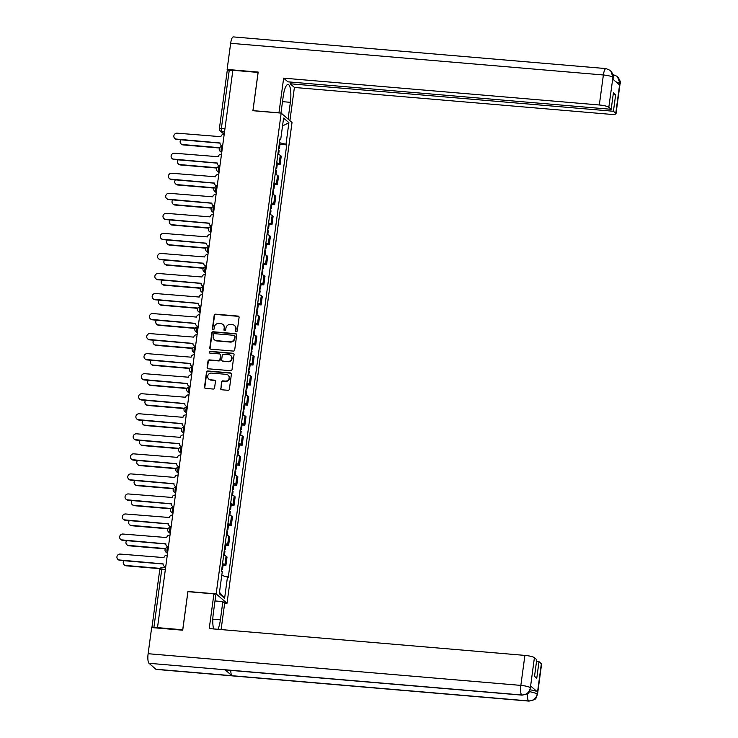 <?xml version="1.0" encoding="UTF-8"?>
<svg xmlns="http://www.w3.org/2000/svg" width="738" height="738" viewBox="0 0 738 738"><rect width="100%" height="100%" fill="white"/><g stroke="black" fill="none" stroke-linecap="round" stroke-linejoin="round"><path stroke-width="1.11" d="M236.28 331.657A0.904 0.858 -49.1 0 0 237.267 330.855L239.084 317.451A1.291 1.227 -49.1 0 0 238.005 316.085L215.607 314.176A1.291 1.227 -49.1 0 0 214.195 315.338L212.378 328.733A0.904 0.858 -49.1 0 0 213.134 329.692A0.904 0.858 -49.1 0 0 214.121 328.88L214.361 327.146A4.142 3.93 -49.1 0 1 218.882 323.447L220.754 323.613A4.142 3.93 -49.1 0 1 224.186 327.986L223.955 329.72A0.904 0.858 -49.1 0 0 224.703 330.679A0.904 0.858 -49.1 0 0 225.699 329.868L225.929 328.133A4.142 3.93 -49.1 0 1 230.459 324.434L232.322 324.591A4.142 3.93 -49.1 0 1 235.763 328.964L235.523 330.698A0.904 0.858 -49.1 0 0 236.28 331.657M220.616 388.4A1.291 1.227 -49.1 0 0 221.686 389.765L227.968 390.301A1.291 1.227 -49.1 0 0 229.389 389.147L231.4 374.267A1.291 1.227 -49.1 0 0 230.321 372.902L207.922 370.993A1.291 1.227 -49.1 0 0 206.511 372.146L204.5 387.035A1.291 1.227 -49.1 0 0 205.57 388.4L213.162 389.046A1.291 1.227 -49.1 0 0 214.583 387.884L215.441 381.518A1.291 1.227 -49.1 0 0 214.361 380.153L210.598 379.83A3.459 3.284 -49.1 0 1 208.015 375.181A3.459 3.284 -49.1 0 1 211.511 373.087L226.262 374.341A3.459 3.284 -49.1 0 1 228.845 378.981A3.459 3.284 -49.1 0 1 225.348 381.085L222.894 380.873A1.291 1.227 -49.1 0 0 221.474 382.035L220.93 388.677A1.291 1.227 -49.1 0 0 221.179 389.609M216.169 593.896L187.904 591.489L182.729 629.782L157.498 627.632L232.857 70.276L258.088 72.425L252.903 110.709L281.178 113.117L216.169 593.896L227.018 603.287L292.027 122.508L281.178 113.117M233.273 351.076A1.291 1.227 -49.1 0 0 234.693 349.923L236.704 335.043A1.291 1.227 -49.1 0 0 235.625 333.677L213.227 331.768A1.291 1.227 -49.1 0 0 211.815 332.93L209.804 347.81A1.291 1.227 -49.1 0 0 210.874 349.175L233.273 351.076M234.047 354.655L232.036 369.535A1.291 1.227 -49.1 0 1 230.625 370.688L208.227 368.788A1.291 1.227 -49.1 0 1 207.147 367.423L208.015 361.048A1.291 1.227 -49.1 0 1 209.426 359.895L218.513 360.67A1.291 1.227 -49.1 0 0 219.924 359.517L220.496 355.292A1.291 1.227 -49.1 0 0 219.426 353.917L209.961 353.115A0.904 0.858 -49.1 0 1 209.288 351.897A0.904 0.858 -49.1 0 1 210.201 351.353L232.977 353.29A1.291 1.227 -49.1 0 1 234.047 354.655M224.555 603.075L227.018 603.287M157.498 627.632L153.882 627.577A2.638 0.47 -172.3 0 0 152.157 627.604M227.341 70.553A2.638 0.47 7.7 0 1 227.258 70.414A2.638 0.47 7.7 0 1 229.241 70.221L221.372 128.421A2.638 0.692 94.9 0 0 221.658 131.539L224.269 133.799M232.821 70.525L229.241 70.221M276.713 162.83A6.061 1.089 7.7 0 1 279.13 163.781L280.274 155.303A6.061 1.089 -172.3 0 0 277.866 154.353M280.274 155.303L281.243 156.142L280.089 164.62L277.276 164.38M279.13 163.781L280.089 164.62M274.564 184.426L277.387 184.657L278.53 176.179L277.562 175.349A6.061 1.089 -172.3 0 0 275.154 174.389M274.01 182.867A6.061 1.089 7.7 0 1 276.418 183.827L277.387 184.657M271.852 204.463L274.674 204.703L275.818 196.225L274.859 195.386A6.061 1.089 -172.3 0 0 272.442 194.435M271.298 202.913A6.061 1.089 7.7 0 1 273.706 203.873L274.674 204.703M269.149 224.509L271.962 224.749L273.106 216.271L272.147 215.431A6.061 1.089 -172.3 0 0 269.73 214.481M268.586 222.959A6.061 1.089 7.7 0 1 271.003 223.909L271.962 224.749M266.436 244.555L269.25 244.795L270.403 236.308L269.435 235.477A6.061 1.089 -172.3 0 0 267.027 234.518M265.874 243.005A6.061 1.089 7.7 0 1 268.291 243.955L269.25 244.795M263.724 264.591L266.547 264.831L267.691 256.354L266.722 255.523A6.061 1.089 -172.3 0 0 264.315 254.564M263.171 263.042A6.061 1.089 7.7 0 1 265.579 264.001L266.547 264.831M261.012 284.637L263.835 284.877L264.979 276.399L264.019 275.56A6.061 1.089 -172.3 0 0 261.603 274.61M260.459 283.088A6.061 1.089 7.7 0 1 262.866 284.038L263.835 284.877M258.309 304.683L261.123 304.923L262.267 296.445L261.307 295.606A6.061 1.089 -172.3 0 0 258.89 294.647M257.746 303.134A6.061 1.089 7.7 0 1 260.163 304.084L261.123 304.923M255.597 324.72L258.411 324.96L259.564 316.482L258.595 315.652A6.061 1.089 -172.3 0 0 256.187 314.692M255.034 323.17A6.061 1.089 7.7 0 1 257.451 324.13L258.411 324.96M252.885 344.766L255.708 345.006L256.852 336.528L255.883 335.689A6.061 1.089 -172.3 0 0 253.475 334.738M252.331 343.216A6.061 1.089 7.7 0 1 254.739 344.176L255.708 345.006M250.173 364.812L252.996 365.052L254.14 356.574L253.18 355.734A6.061 1.089 -172.3 0 0 250.763 354.784M249.619 363.262A6.061 1.089 7.7 0 1 252.027 364.212L252.996 365.052M247.461 384.858L250.283 385.098L251.427 376.611L250.468 375.78A6.061 1.089 -172.3 0 0 248.051 374.821M246.907 383.308A6.061 1.089 7.7 0 1 249.315 384.258L250.283 385.098M244.758 404.894L247.571 405.134L248.724 396.657L247.756 395.826A6.061 1.089 -172.3 0 0 245.348 394.867M244.195 403.345A6.061 1.089 7.7 0 1 246.612 404.304L247.571 405.134M242.046 424.94L244.859 425.18L246.012 416.702L245.044 415.863A6.061 1.089 -172.3 0 0 242.636 414.913M241.492 423.391A6.061 1.089 7.7 0 1 243.9 424.341L244.859 425.18M239.333 444.986L242.156 445.226L243.3 436.739L242.332 435.909A6.061 1.089 -172.3 0 0 239.924 434.95M238.78 443.437A6.061 1.089 7.7 0 1 241.188 444.387L242.156 445.226M236.621 465.023L239.444 465.263L240.588 456.785L239.629 455.955A6.061 1.089 -172.3 0 0 237.212 454.995M236.068 463.473A6.061 1.089 7.7 0 1 238.475 464.433L239.444 465.263M233.918 485.069L236.732 485.309L237.876 476.831L236.916 475.992A6.061 1.089 -172.3 0 0 234.509 475.041M233.356 483.519A6.061 1.089 7.7 0 1 235.773 484.479L236.732 485.309M231.206 505.115L234.02 505.355L235.173 496.877L234.204 496.037A6.061 1.089 -172.3 0 0 231.797 495.087M230.643 503.565A6.061 1.089 7.7 0 1 233.06 504.515L234.02 505.355M228.494 525.161L231.317 525.401L232.461 516.914L231.492 516.083A6.061 1.089 -172.3 0 0 229.084 515.124M227.941 523.602A6.061 1.089 7.7 0 1 230.348 524.561L231.317 525.401M225.782 545.197L228.605 545.437L229.749 536.96L228.789 536.12A6.061 1.089 -172.3 0 0 226.372 535.17M225.228 543.648A6.061 1.089 7.7 0 1 227.636 544.607L228.605 545.437M223.079 565.243L225.893 565.483L227.036 557.005L226.077 556.166A6.061 1.089 -172.3 0 0 223.66 555.216M222.516 563.694A6.061 1.089 7.7 0 1 224.933 564.644L225.893 565.483M279.831 139.814L280.68 139.667L283.595 118.08L288.909 122.683L285.993 144.27L279.444 142.683M221.769 575.354L228.263 577.384L286.731 144.906L285.993 144.27M227.516 576.738L224.601 598.324L219.287 593.721L222.203 572.135L221.465 571.498L279.933 139.021L280.68 139.667M279.988 144.334L286.731 144.906M288.909 122.683L282.534 125.958M219.481 592.273L224.601 598.324M235.985 331.574A0.904 0.858 -49.1 0 1 235.846 330.975L236.077 329.24A4.142 3.93 -49.1 0 0 234.647 325.642M223.07 324.655A4.142 3.93 -49.1 0 1 224.509 328.262L224.269 329.987A0.904 0.858 -49.1 0 0 224.407 330.596M238.826 316.519A1.291 1.227 -49.1 0 0 238.319 316.353L215.92 314.453A1.291 1.227 -49.1 0 0 214.509 315.606L212.701 329.01A0.904 0.858 -49.1 0 0 212.839 329.609M236.446 334.111A1.291 1.227 -49.1 0 0 235.948 333.954L213.55 332.045A1.291 1.227 -49.1 0 0 212.129 333.198L210.118 348.087A1.291 1.227 -49.1 0 0 210.367 349.019M234.776 336.279A0.904 0.858 -49.1 0 0 234.02 335.329L214.361 333.65A0.904 0.858 -49.1 0 0 213.365 334.462L213.125 336.288A4.142 3.93 -49.1 0 0 216.557 340.67L229.998 341.805A4.142 3.93 -49.1 0 0 234.527 338.115L235.09 336.556A0.904 0.858 -49.1 0 0 234.638 335.679M214.555 339.895A4.142 3.93 -49.1 0 0 216.871 340.938L216.557 340.67M235.09 336.556L234.841 338.382A4.142 3.93 -49.1 0 1 230.311 342.081L216.871 340.938M220.247 354.351A1.291 1.227 -49.1 0 1 220.81 355.559L220.238 359.784A1.291 1.227 -49.1 0 1 218.826 360.937L209.74 360.172A1.291 1.227 -49.1 0 0 208.328 361.325L207.47 367.69A1.291 1.227 -49.1 0 0 207.719 368.622M233.798 353.723A1.291 1.227 -49.1 0 0 233.291 353.557L210.524 351.629A0.904 0.858 -49.1 0 0 209.666 353.032M227.941 361.472A3.459 3.284 -49.1 0 0 230.662 355.476A3.459 3.284 -49.1 0 0 228.845 354.72L223.651 354.277A1.291 1.227 -49.1 0 0 222.239 355.439L221.668 359.664A1.291 1.227 -49.1 0 0 222.738 361.03L228.254 361.74A3.459 3.284 -49.1 0 0 230.809 355.624M222.239 360.864A1.291 1.227 -49.1 0 0 223.061 361.297L222.738 361.03M228.254 361.74L223.061 361.297M228.227 375.236A3.459 3.284 -49.1 0 1 225.662 381.361L223.208 381.149A1.291 1.227 -49.1 0 0 221.787 382.302L220.93 388.677M208.955 379.203A3.459 3.284 -49.1 0 0 210.92 380.107L210.598 379.83M215.192 380.587A1.291 1.227 -49.1 0 0 214.684 380.43L210.92 380.107M231.151 373.336A1.291 1.227 -49.1 0 0 230.643 373.17L208.245 371.269A1.291 1.227 -49.1 0 0 206.825 372.422L204.813 387.302A1.291 1.227 -49.1 0 0 205.063 388.234M278.42 150.257A3.293 0.59 7.7 0 1 279.121 150.737L278.604 154.556M180.847 139.777A3.035 2.878 -49.1 0 0 182.673 144.556L219.684 147.701M278.715 148.07A3.293 0.59 7.7 0 1 279.416 148.55A3.293 0.59 7.7 0 1 278.613 148.827M279.333 143.449A3.293 0.59 7.7 0 1 280.043 143.928L279.416 148.55M219.49 148.006L183.089 144.906A3.035 2.878 130.9 0 1 181.502 144.251L181.087 143.892M224.186 134.371L223.798 134.344A2.638 2.5 -49.1 0 0 220.911 136.696L177.148 133.172A3.035 2.878 -49.1 0 0 174.768 138.412A3.035 2.878 -49.1 0 0 176.354 139.076L220.062 142.988A2.638 2.5 -49.1 0 0 222.249 145.773L222.608 146.078M222.599 146.124A2.638 2.5 130.9 0 1 221.28 145.552L220.874 145.202M220.053 143.117L176.76 139.436A3.035 2.878 130.9 0 1 175.174 138.772L174.768 138.412M275.708 170.303A3.293 0.59 7.7 0 1 276.409 170.782L275.892 174.602M178.135 159.823A3.035 2.878 -49.1 0 0 179.961 164.602L216.972 167.747M276.003 168.116A3.293 0.59 7.7 0 1 276.704 168.596A3.293 0.59 7.7 0 1 275.901 168.873M276.63 163.495A3.293 0.59 7.7 0 1 277.331 163.974L276.704 168.596M216.787 168.052L180.376 164.952A3.035 2.878 130.9 0 1 178.79 164.288L178.375 163.937M272.995 190.349A3.293 0.59 7.7 0 1 273.697 190.819L273.18 194.638M175.423 179.869A3.035 2.878 -49.1 0 0 177.258 184.638L214.26 187.784M273.291 188.162A3.293 0.59 7.7 0 1 273.992 188.642A3.293 0.59 7.7 0 1 273.189 188.91M273.918 183.531A3.293 0.59 7.7 0 1 274.619 184.011L273.992 188.642M214.075 188.089L177.664 184.998A3.035 2.878 130.9 0 1 176.078 184.334L175.672 183.974M282.506 101.659L290.357 102.324A14.825 3.875 94.9 0 0 288.06 84.473A14.825 3.875 94.9 0 0 283.244 96.161L280.957 113.098M290.357 102.324L288.088 119.104M289.905 120.672L294.397 87.453L290.145 83.772L613.426 111.253L615.778 113.292L619.828 83.08L619.523 84.953L612.725 79.067L612.955 77.121L608.822 107.268A7.906 1.421 -172.3 0 0 599.321 104.98L603.38 74.981L230.662 43.293L227.119 69.437L258.18 72.084L252.968 110.626L278.964 112.831L283.65 78.145L599.321 104.98M290.385 82.038L290.145 83.772M613.186 94.464L615.667 94.676L613.426 92.73L611.184 109.307L287.903 81.826L283.65 78.145M294.397 87.453L610.077 114.289A7.906 1.421 -172.3 0 0 616.009 113.707A7.906 1.421 -172.3 0 0 615.778 113.292M230.662 43.293A8.109 2.122 -85.1 0 1 233.291 36.9L606.009 68.588A8.109 2.122 -85.1 0 0 603.38 74.981A7.906 1.421 7.7 0 1 612.881 77.269M227.987 70.193L227.119 69.437M611.184 109.307L608.822 107.268M615.667 94.676L613.426 111.253M615.879 81.798L619.763 83.219M612.891 74.538L617.383 76.429L619.837 83.062M606.009 68.588L610.64 70.59L612.955 77.112M522.089 695.141A8.109 2.122 -85.1 0 1 521.72 694.984C526.415 694.919 529.294 692.567 530.354 687.917L529.1 692.013C529.22 693.157 526.886 694.2 522.089 695.141L225.431 669.929A8.109 2.122 -85.1 0 1 225.072 669.763L149.002 663.296A8.109 2.122 -85.1 0 1 148.126 653.711L151.659 627.568L182.72 630.206L187.932 591.664L213.919 593.869L215.736 595.446L213.273 613.693A14.825 3.875 94.9 0 0 213.66 628.942M217.904 629.302A14.825 3.875 94.9 0 0 220.385 619.846L222.858 601.608L224.675 603.177L221.105 629.569M213.919 593.869L209.232 628.564L524.903 655.399A7.906 1.421 7.7 0 1 534.404 657.687L536.766 659.726L534.524 676.303L536.766 678.24L539.008 661.672L541.36 663.711A7.906 1.421 7.7 0 1 541.591 664.126L537.541 694.126A7.906 1.421 -172.3 0 0 537.31 693.711L541.36 663.711M214.998 600.935L222.858 601.608M537.541 694.126L535.991 697.945C536.12 699.098 533.786 700.15 528.962 701.1L156.244 669.412A8.109 2.122 -85.1 0 1 155.866 669.237L231.926 675.704A8.109 2.122 -85.1 0 1 230.791 670.381M149.002 663.296L155.866 669.237M148.126 653.711L520.844 685.399A8.109 2.122 -85.1 0 0 521.72 694.984L225.072 669.763L231.926 675.704L528.583 700.925C533.27 700.869 536.148 698.517 537.236 693.858L537.31 693.711M530.244 689.873A7.906 1.421 7.7 0 1 537.458 691.912L530.668 686.017A7.906 1.421 7.7 0 1 530.899 686.432L530.659 688.167M539.008 661.672L536.526 661.46M221.483 154.417L221.086 154.38A2.638 2.5 -49.1 0 0 218.208 156.733L174.436 153.209A3.035 2.878 -49.1 0 0 172.055 158.458A3.035 2.878 -49.1 0 0 173.642 159.122L217.35 163.033A2.638 2.5 -49.1 0 0 219.537 165.819L219.896 166.124M219.887 166.17A2.638 2.5 130.9 0 1 218.577 165.598L218.162 165.238M217.341 163.153L174.048 159.482A3.035 2.878 130.9 0 1 172.471 158.818L172.055 158.458M218.771 174.463L218.374 174.426A2.638 2.5 -49.1 0 0 215.496 176.779L171.733 173.255A3.035 2.878 -49.1 0 0 169.343 178.504A3.035 2.878 -49.1 0 0 170.93 179.168L214.638 183.079A2.638 2.5 -49.1 0 0 216.834 185.865L217.184 186.17M217.184 186.207A2.638 2.5 130.9 0 1 215.865 185.644L215.45 185.284M214.629 183.199L171.345 179.518A3.035 2.878 130.9 0 1 169.758 178.854L169.343 178.504M270.283 210.385A3.293 0.59 7.7 0 1 270.994 210.865L270.477 214.684M172.72 199.915A3.035 2.878 -49.1 0 0 174.546 204.684L211.548 207.83M270.578 208.208A3.293 0.59 7.7 0 1 271.289 208.679A3.293 0.59 7.7 0 1 270.477 208.955M271.206 203.577A3.293 0.59 7.7 0 1 271.907 204.057L271.289 208.679M211.363 208.134L174.952 205.044A3.035 2.878 130.9 0 1 173.375 204.38L172.96 204.02M267.58 230.431A3.293 0.59 7.7 0 1 268.281 230.911L267.765 234.73M170.008 219.952A3.035 2.878 -49.1 0 0 171.834 224.73L208.845 227.876M267.876 228.245A3.293 0.59 7.7 0 1 268.577 228.725A3.293 0.59 7.7 0 1 267.774 229.001M268.494 223.623A3.293 0.59 7.7 0 1 269.204 224.103L268.577 228.725M208.651 228.18L172.249 225.081A3.035 2.878 130.9 0 1 170.662 224.417L170.247 224.066M264.868 250.477A3.293 0.59 7.7 0 1 265.569 250.957L265.053 254.776M167.295 239.998A3.035 2.878 -49.1 0 0 169.122 244.767L206.133 247.913M265.163 248.291A3.293 0.59 7.7 0 1 265.864 248.771A3.293 0.59 7.7 0 1 265.062 249.038M265.791 243.669A3.293 0.59 7.7 0 1 266.492 244.14L265.864 248.771M205.948 248.217L169.537 245.127A3.035 2.878 130.9 0 1 167.95 244.463L167.535 244.103M216.059 194.5L215.671 194.472A2.638 2.5 -49.1 0 0 212.784 196.825L169.02 193.301A3.035 2.878 -49.1 0 0 166.64 198.54A3.035 2.878 -49.1 0 0 168.218 199.205L211.935 203.116A2.638 2.5 -49.1 0 0 214.121 205.902L214.472 206.216M214.472 206.253A2.638 2.5 130.9 0 1 213.153 205.681L212.747 205.33M211.917 203.245L168.633 199.564A3.035 2.878 130.9 0 1 167.046 198.9L166.64 198.54M213.347 214.546L212.959 214.509A2.638 2.5 -49.1 0 0 210.072 216.871L166.308 213.337A3.035 2.878 -49.1 0 0 163.928 218.586A3.035 2.878 -49.1 0 0 165.515 219.251L209.223 223.162A2.638 2.5 -49.1 0 0 211.409 225.948L211.769 226.252M211.76 226.298A2.638 2.5 130.9 0 1 210.441 225.727L210.035 225.367M209.205 223.291L165.921 219.61A3.035 2.878 130.9 0 1 164.334 218.946L163.928 218.586M210.644 234.592L210.247 234.555A2.638 2.5 -49.1 0 0 207.36 236.907L163.596 233.383A3.035 2.878 -49.1 0 0 161.216 238.632A3.035 2.878 -49.1 0 0 162.803 239.296L206.511 243.208A2.638 2.5 -49.1 0 0 208.697 245.994L209.057 246.298M209.048 246.344A2.638 2.5 130.9 0 1 207.738 245.772L207.323 245.413M206.502 243.328L163.209 239.647A3.035 2.878 130.9 0 1 161.631 238.983L161.216 238.632M262.156 270.514A3.293 0.59 7.7 0 1 262.857 270.994L262.341 274.813M164.583 260.044A3.035 2.878 -49.1 0 0 166.41 264.813L203.42 267.959M262.451 268.337A3.293 0.59 7.7 0 1 263.152 268.807A3.293 0.59 7.7 0 1 262.35 269.084M263.079 263.706A3.293 0.59 7.7 0 1 263.78 264.186L263.152 268.807M203.236 268.263L166.825 265.173A3.035 2.878 130.9 0 1 165.238 264.508L164.832 264.149M207.931 254.628L207.535 254.601A2.638 2.5 -49.1 0 0 204.657 256.953L160.893 253.429A3.035 2.878 -49.1 0 0 158.504 258.678A3.035 2.878 -49.1 0 0 160.091 259.333L203.799 263.245A2.638 2.5 -49.1 0 0 205.994 266.031L206.345 266.344M206.345 266.381A2.638 2.5 130.9 0 1 205.026 265.809L204.611 265.459M203.789 263.374L160.506 259.693A3.035 2.878 130.9 0 1 158.919 259.029L158.504 258.678M259.444 290.56A3.293 0.59 7.7 0 1 260.145 291.04L259.638 294.859M161.88 280.08A3.035 2.878 -49.1 0 0 163.707 284.859L200.708 288.005M259.739 288.374A3.293 0.59 7.7 0 1 260.449 288.853A3.293 0.59 7.7 0 1 259.638 289.13M260.366 283.752A3.293 0.59 7.7 0 1 261.067 284.231L260.449 288.853M200.524 288.309L164.113 285.209A3.035 2.878 130.9 0 1 162.526 284.545L162.12 284.195M205.219 274.674L204.823 274.647A2.638 2.5 -49.1 0 0 201.944 276.999L158.181 273.475A3.035 2.878 -49.1 0 0 155.792 278.715A3.035 2.878 -49.1 0 0 157.379 279.379L201.096 283.291A2.638 2.5 -49.1 0 0 203.282 286.076L203.633 286.381M203.633 286.427A2.638 2.5 130.9 0 1 202.313 285.855L201.898 285.505M201.077 283.42L157.794 279.739A3.035 2.878 130.9 0 1 156.207 279.075L155.792 278.715M256.741 310.606A3.293 0.59 7.7 0 1 257.442 311.085L256.925 314.905M159.168 300.126A3.035 2.878 -49.1 0 0 160.995 304.905L198.005 308.05M257.036 308.419A3.293 0.59 7.7 0 1 257.737 308.899A3.293 0.59 7.7 0 1 256.935 309.176M257.654 303.798A3.293 0.59 7.7 0 1 258.365 304.268L257.737 308.899M197.812 308.355L161.41 305.255A3.035 2.878 130.9 0 1 159.823 304.591L159.408 304.24M202.507 294.72L202.12 294.683A2.638 2.5 -49.1 0 0 199.232 297.036L155.469 293.512A3.035 2.878 -49.1 0 0 153.089 298.761A3.035 2.878 -49.1 0 0 154.676 299.425L198.384 303.336A2.638 2.5 -49.1 0 0 200.57 306.122L200.93 306.427M200.921 306.473A2.638 2.5 130.9 0 1 199.601 305.901L199.195 305.541M198.365 303.456L155.081 299.776A3.035 2.878 130.9 0 1 153.495 299.121L153.089 298.761M254.029 330.652A3.293 0.59 7.7 0 1 254.73 331.122L254.213 334.941M156.456 320.172A3.035 2.878 -49.1 0 0 158.283 324.941L195.293 328.087M254.324 328.465A3.293 0.59 7.7 0 1 255.025 328.945A3.293 0.59 7.7 0 1 254.223 329.213M254.951 323.834A3.293 0.59 7.7 0 1 255.652 324.314L255.025 328.945M195.109 328.392L158.698 325.301A3.035 2.878 130.9 0 1 157.111 324.637L156.696 324.277M199.804 314.766L199.408 314.729A2.638 2.5 -49.1 0 0 196.52 317.082L152.757 313.558A3.035 2.878 -49.1 0 0 150.377 318.807A3.035 2.878 -49.1 0 0 151.963 319.471L195.671 323.382A2.638 2.5 -49.1 0 0 197.858 326.159L198.218 326.473M198.208 326.51A2.638 2.5 130.9 0 1 196.889 325.947L196.483 325.587M195.662 323.502L152.369 319.822A3.035 2.878 130.9 0 1 150.783 319.157L150.377 318.807M251.317 350.688A3.293 0.59 7.7 0 1 252.018 351.168L251.501 354.987M153.744 340.218A3.035 2.878 -49.1 0 0 155.57 344.987L192.581 348.133M251.612 348.502A3.293 0.59 7.7 0 1 252.313 348.982A3.293 0.59 7.7 0 1 251.51 349.259M252.239 343.88A3.293 0.59 7.7 0 1 252.94 344.36L252.313 348.982M192.397 348.437L155.986 345.347A3.035 2.878 130.9 0 1 154.399 344.683L153.993 344.323M248.605 370.734A3.293 0.59 7.7 0 1 249.306 371.214L248.789 375.033M151.041 360.255A3.035 2.878 -49.1 0 0 152.867 365.033L189.869 368.179M248.9 368.548A3.293 0.59 7.7 0 1 249.601 369.028A3.293 0.59 7.7 0 1 248.798 369.304M249.527 363.926A3.293 0.59 7.7 0 1 250.228 364.406L249.601 369.028M189.684 368.483L153.273 365.384A3.035 2.878 130.9 0 1 151.687 364.72L151.281 364.369M245.892 390.78A3.293 0.59 7.7 0 1 246.603 391.251L246.086 395.07M148.329 380.301A3.035 2.878 -49.1 0 0 150.155 385.07L187.166 388.216M246.197 388.594A3.293 0.59 7.7 0 1 246.898 389.074A3.293 0.59 7.7 0 1 246.086 389.341M246.815 383.972A3.293 0.59 7.7 0 1 247.516 384.443L246.898 389.074M186.972 388.52L150.561 385.43A3.035 2.878 130.9 0 1 148.984 384.766L148.569 384.406M243.189 410.817A3.293 0.59 7.7 0 1 243.891 411.297L243.374 415.116M145.617 400.347A3.035 2.878 -49.1 0 0 147.443 405.116L184.454 408.262M243.485 408.64A3.293 0.59 7.7 0 1 244.186 409.11A3.293 0.59 7.7 0 1 243.383 409.387M244.112 404.009A3.293 0.59 7.7 0 1 244.813 404.489L244.186 409.11M184.269 408.566L147.858 405.476A3.035 2.878 130.9 0 1 146.272 404.811L145.856 404.452M240.477 430.863A3.293 0.59 7.7 0 1 241.178 431.343L240.662 435.162M142.904 420.383A3.035 2.878 -49.1 0 0 144.731 425.162L181.742 428.308M240.773 428.677A3.293 0.59 7.7 0 1 241.474 429.156A3.293 0.59 7.7 0 1 240.671 429.433M241.4 424.055A3.293 0.59 7.7 0 1 242.101 424.534L241.474 429.156M181.557 428.612L145.146 425.512A3.035 2.878 130.9 0 1 143.559 424.848L143.154 424.498M237.765 450.909A3.293 0.59 7.7 0 1 238.466 451.388L237.95 455.208M140.192 440.429A3.035 2.878 -49.1 0 0 142.028 445.199L179.03 448.344M238.06 448.722A3.293 0.59 7.7 0 1 238.761 449.202A3.293 0.59 7.7 0 1 237.959 449.479M238.688 444.101A3.293 0.59 7.7 0 1 239.389 444.571L238.761 449.202M178.845 448.658L142.434 445.558A3.035 2.878 130.9 0 1 140.847 444.894L140.441 444.544M197.092 334.803L196.695 334.775A2.638 2.5 -49.1 0 0 193.817 337.128L150.054 333.604A3.035 2.878 -49.1 0 0 147.665 338.843A3.035 2.878 -49.1 0 0 149.251 339.508L192.959 343.419A2.638 2.5 -49.1 0 0 195.155 346.205L195.505 346.519A2.638 2.5 130.9 0 1 194.186 345.984L193.771 345.633M192.95 343.548L149.666 339.867A3.035 2.878 130.9 0 1 148.08 339.203L147.665 338.843M194.38 354.849L193.983 354.812A2.638 2.5 -49.1 0 0 191.105 357.174L147.342 353.64A3.035 2.878 -49.1 0 0 144.952 358.889A3.035 2.878 -49.1 0 0 146.539 359.554L190.256 363.465A2.638 2.5 -49.1 0 0 192.443 366.251L192.793 366.555M192.793 366.601A2.638 2.5 130.9 0 1 191.474 366.03L191.059 365.67M190.238 363.594L146.954 359.913A3.035 2.878 130.9 0 1 145.368 359.249L144.952 358.889M191.668 374.895L191.28 374.858A2.638 2.5 -49.1 0 0 188.393 377.21L144.63 373.686A3.035 2.878 -49.1 0 0 142.249 378.935A3.035 2.878 -49.1 0 0 143.827 379.6L187.544 383.511A2.638 2.5 -49.1 0 0 189.731 386.297L190.09 386.601M190.081 386.647A2.638 2.5 130.9 0 1 188.762 386.075L188.356 385.716M187.526 383.631L144.242 379.95A3.035 2.878 130.9 0 1 142.655 379.286L142.249 378.935M188.956 394.931L188.568 394.904A2.638 2.5 -49.1 0 0 185.681 397.256L141.917 393.732A3.035 2.878 -49.1 0 0 139.537 398.981A3.035 2.878 -49.1 0 0 141.124 399.636L184.832 403.548A2.638 2.5 -49.1 0 0 187.018 406.334L187.378 406.647M187.369 406.684A2.638 2.5 130.9 0 1 186.05 406.112L185.644 405.762M184.823 403.677L141.53 399.996A3.035 2.878 130.9 0 1 139.943 399.332L139.537 398.981M186.253 414.977L185.856 414.94A2.638 2.5 -49.1 0 0 182.978 417.302L139.214 413.769A3.035 2.878 -49.1 0 0 136.825 419.018A3.035 2.878 -49.1 0 0 138.412 419.682L182.12 423.594A2.638 2.5 -49.1 0 0 184.316 426.38L184.666 426.684M184.657 426.73A2.638 2.5 130.9 0 1 183.347 426.158L182.932 425.798M182.111 423.723L138.827 420.042A3.035 2.878 130.9 0 1 137.24 419.378L136.825 419.018M183.541 435.023L183.144 434.986A2.638 2.5 -49.1 0 0 180.266 437.339L136.502 433.815A3.035 2.878 -49.1 0 0 134.113 439.064A3.035 2.878 -49.1 0 0 135.7 439.728L179.417 443.639A2.638 2.5 -49.1 0 0 181.603 446.425L181.954 446.73M181.954 446.776A2.638 2.5 130.9 0 1 180.635 446.204L180.22 445.844M179.399 443.759L136.115 440.079A3.035 2.878 130.9 0 1 134.528 439.424L134.113 439.064M235.053 470.955A3.293 0.59 7.7 0 1 235.763 471.425L235.247 475.244M137.489 460.475A3.035 2.878 -49.1 0 0 139.316 465.244L176.327 468.39M235.348 468.768A3.293 0.59 7.7 0 1 236.059 469.248A3.293 0.59 7.7 0 1 235.247 469.516M235.976 464.137A3.293 0.59 7.7 0 1 236.677 464.617L236.059 469.248M176.133 468.695L139.722 465.604A3.035 2.878 130.9 0 1 138.144 464.94L137.729 464.58M180.828 455.06L180.441 455.032A2.638 2.5 -49.1 0 0 177.554 457.385L133.79 453.861A3.035 2.878 -49.1 0 0 131.41 459.11A3.035 2.878 -49.1 0 0 132.988 459.774L176.705 463.685A2.638 2.5 -49.1 0 0 178.891 466.462L179.251 466.776M179.242 466.813A2.638 2.5 130.9 0 1 177.923 466.241L177.517 465.89M176.686 463.805L133.403 460.125A3.035 2.878 130.9 0 1 131.816 459.46L131.41 459.11M232.35 490.991A3.293 0.59 7.7 0 1 233.051 491.471L232.535 495.29M134.777 480.521A3.035 2.878 -49.1 0 0 136.604 485.29L173.614 488.436M232.645 488.805A3.293 0.59 7.7 0 1 233.346 489.285A3.293 0.59 7.7 0 1 232.544 489.562M233.263 484.183A3.293 0.59 7.7 0 1 233.974 484.663L233.346 489.285M173.421 488.74L137.019 485.641A3.035 2.878 130.9 0 1 135.432 484.986L135.017 484.626M178.116 475.106L177.729 475.078A2.638 2.5 -49.1 0 0 174.841 477.431L131.078 473.907A3.035 2.878 -49.1 0 0 128.698 479.146A3.035 2.878 -49.1 0 0 130.285 479.811L173.993 483.722A2.638 2.5 -49.1 0 0 176.179 486.508L176.539 486.822M176.53 486.859A2.638 2.5 130.9 0 1 175.21 486.287L174.805 485.936M173.983 483.851L130.691 480.17A3.035 2.878 130.9 0 1 129.104 479.506L128.698 479.146M229.638 511.037A3.293 0.59 7.7 0 1 230.339 511.517L229.822 515.336M132.065 500.558A3.035 2.878 -49.1 0 0 133.892 505.336L170.902 508.482M229.933 508.851A3.293 0.59 7.7 0 1 230.634 509.331A3.293 0.59 7.7 0 1 229.832 509.607M230.56 504.229A3.293 0.59 7.7 0 1 231.262 504.709L230.634 509.331M170.718 508.786L134.307 505.687A3.035 2.878 130.9 0 1 132.72 505.023L132.314 504.672M175.413 495.152L175.017 495.115A2.638 2.5 -49.1 0 0 172.138 497.467L128.375 493.943A3.035 2.878 -49.1 0 0 125.986 499.192A3.035 2.878 -49.1 0 0 127.573 499.857L171.281 503.768A2.638 2.5 -49.1 0 0 173.467 506.554L173.827 506.858M173.817 506.905A2.638 2.5 130.9 0 1 172.507 506.333L172.092 505.973M171.271 503.888L127.978 500.216A3.035 2.878 130.9 0 1 126.401 499.552L125.986 499.192M226.926 531.083A3.293 0.59 7.7 0 1 227.627 531.554L227.11 535.373M129.353 520.604A3.035 2.878 -49.1 0 0 131.189 525.373L168.19 528.519M227.221 528.897A3.293 0.59 7.7 0 1 227.922 529.377A3.293 0.59 7.7 0 1 227.119 529.644M227.848 524.266A3.293 0.59 7.7 0 1 228.549 524.746L227.922 529.377M168.006 528.823L131.595 525.733A3.035 2.878 130.9 0 1 130.008 525.069L129.602 524.709M172.701 515.198L172.305 515.161A2.638 2.5 -49.1 0 0 169.426 517.513L125.663 513.989A3.035 2.878 -49.1 0 0 123.274 519.238A3.035 2.878 -49.1 0 0 124.86 519.903L168.578 523.814A2.638 2.5 -49.1 0 0 170.764 526.6L171.115 526.904M171.115 526.95A2.638 2.5 130.9 0 1 169.795 526.379L169.38 526.019M168.559 523.934L125.276 520.253A3.035 2.878 130.9 0 1 123.689 519.589L123.274 519.238M224.214 551.12A3.293 0.59 7.7 0 1 224.924 551.6L224.407 555.419M126.65 540.65A3.035 2.878 -49.1 0 0 128.477 545.419L165.478 548.565M224.509 548.943A3.293 0.59 7.7 0 1 225.219 549.413A3.293 0.59 7.7 0 1 224.407 549.69M225.136 544.312A3.293 0.59 7.7 0 1 225.837 544.792L225.219 549.413M165.294 548.869L128.882 545.779A3.035 2.878 130.9 0 1 127.305 545.114L126.89 544.755M169.989 535.235L169.602 535.207A2.638 2.5 -49.1 0 0 166.714 537.559L122.951 534.035A3.035 2.878 -49.1 0 0 120.571 539.275A3.035 2.878 -49.1 0 0 122.148 539.939L165.865 543.851A2.638 2.5 -49.1 0 0 168.052 546.637L168.412 546.95M168.402 546.987A2.638 2.5 130.9 0 1 167.083 546.415L166.677 546.065M165.847 543.98L122.563 540.299A3.035 2.878 130.9 0 1 120.977 539.635L120.571 539.275M221.511 571.166A3.293 0.59 7.7 0 1 222.212 571.646L222.147 572.088M123.938 560.686A3.035 2.878 -49.1 0 0 125.764 565.465L160.238 568.389M221.806 568.98A3.293 0.59 7.7 0 1 222.507 569.459A3.293 0.59 7.7 0 1 221.704 569.736M222.424 564.358A3.293 0.59 7.7 0 1 223.134 564.838L222.507 569.459M160.054 568.694L126.18 565.815A3.035 2.878 130.9 0 1 124.593 565.151L124.178 564.801M167.277 555.28L166.889 555.244A2.638 2.5 -49.1 0 0 164.002 557.605L120.239 554.072A3.035 2.878 -49.1 0 0 117.859 559.321A3.035 2.878 -49.1 0 0 119.445 559.985L163.153 563.897A2.638 2.5 -49.1 0 0 165.34 566.683L165.699 566.987M165.69 567.033A2.638 2.5 130.9 0 1 164.371 566.461L163.965 566.101M163.144 564.026L119.851 560.345A3.035 2.878 130.9 0 1 118.264 559.681L117.859 559.321M224.536 131.788L221.658 131.539A2.638 2.5 -49.1 0 1 219.472 128.753A2.638 0.47 7.7 0 1 219.389 128.615A2.638 0.47 7.7 0 1 221.372 128.421L224.952 128.726M227.636 544.607L228.789 536.12M230.348 524.561L231.492 516.083M233.06 504.515L234.204 496.037M235.773 484.479L236.916 475.992M238.475 464.433L239.629 455.955M241.188 444.387L242.332 435.909M243.9 424.341L245.044 415.863M246.612 404.304L247.756 395.826M249.315 384.258L250.468 375.78M252.027 364.212L253.18 355.734M254.739 344.176L255.883 335.689M257.451 324.13L258.595 315.652M260.163 304.084L261.307 295.606M262.866 284.038L264.019 275.56M265.579 264.001L266.722 255.523M268.291 243.955L269.435 235.477M271.003 223.909L272.147 215.431M273.706 203.873L274.859 195.386M276.418 183.827L277.562 175.349M224.933 564.644L226.077 556.166M222.175 146.659A2.638 0.692 94.9 0 0 222.055 146.604A2.638 0.692 94.9 0 0 221.169 148.919A2.638 0.692 94.9 0 0 221.483 151.797A2.638 2.5 130.9 0 1 220.108 151.225L221.723 152.618M219.472 166.705A2.638 0.692 94.9 0 0 219.343 166.64A2.638 0.692 94.9 0 0 218.457 168.965A2.638 0.692 94.9 0 0 218.771 171.843A2.638 2.5 130.9 0 1 217.396 171.262L219.011 172.664M216.76 186.742A2.638 0.692 94.9 0 0 216.631 186.686A2.638 0.692 94.9 0 0 215.745 189.011A2.638 0.692 94.9 0 0 216.059 191.88A2.638 2.5 130.9 0 1 214.684 191.308L216.299 192.71M214.048 206.788A2.638 0.692 94.9 0 0 213.928 206.732A2.638 0.692 94.9 0 0 213.042 209.057A2.638 0.692 94.9 0 0 213.356 211.926A2.638 2.5 130.9 0 1 211.972 211.354L213.596 212.756M211.336 226.834A2.638 0.692 94.9 0 0 211.216 226.778A2.638 0.692 94.9 0 0 210.33 229.094A2.638 0.692 94.9 0 0 210.644 231.972A2.638 2.5 130.9 0 1 209.26 231.391L210.883 232.793M208.623 246.87A2.638 0.692 94.9 0 0 208.503 246.815A2.638 0.692 94.9 0 0 207.618 249.14A2.638 0.692 94.9 0 0 207.931 252.018A2.638 2.5 130.9 0 1 206.557 251.437L208.171 252.839M205.92 266.916A2.638 0.692 94.9 0 0 205.791 266.861A2.638 0.692 94.9 0 0 204.906 269.185A2.638 0.692 94.9 0 0 205.219 272.054A2.638 2.5 130.9 0 1 203.845 271.483L205.459 272.885M203.208 286.962A2.638 0.692 94.9 0 0 203.079 286.907A2.638 0.692 94.9 0 0 202.194 289.222A2.638 0.692 94.9 0 0 202.516 292.1A2.638 2.5 130.9 0 1 201.133 291.519L202.756 292.921M200.496 307.008A2.638 0.692 94.9 0 0 200.376 306.943A2.638 0.692 94.9 0 0 199.491 309.268A2.638 0.692 94.9 0 0 199.804 312.146A2.638 2.5 130.9 0 1 198.421 311.565L200.044 312.967M197.784 327.045A2.638 0.692 94.9 0 0 197.664 326.989A2.638 0.692 94.9 0 0 196.778 329.314A2.638 0.692 94.9 0 0 197.092 332.183A2.638 2.5 130.9 0 1 195.718 331.611L197.332 333.013M195.081 347.091A2.638 0.692 94.9 0 0 194.952 347.035A2.638 0.692 94.9 0 0 194.066 349.36A2.638 0.692 94.9 0 0 194.38 352.229A2.638 2.5 130.9 0 1 193.005 351.657L194.62 353.05M192.369 367.137A2.638 0.692 94.9 0 0 192.24 367.081A2.638 0.692 94.9 0 0 191.354 369.397A2.638 0.692 94.9 0 0 191.677 372.275A2.638 2.5 130.9 0 1 190.293 371.694L191.917 373.096M189.657 387.173A2.638 0.692 94.9 0 0 189.537 387.118A2.638 0.692 94.9 0 0 188.651 389.443A2.638 0.692 94.9 0 0 188.965 392.321A2.638 2.5 130.9 0 1 187.581 391.74L189.205 393.142M186.945 407.219A2.638 0.692 94.9 0 0 186.825 407.164A2.638 0.692 94.9 0 0 185.939 409.489A2.638 0.692 94.9 0 0 186.253 412.358A2.638 2.5 130.9 0 1 184.878 411.786L186.493 413.188M184.242 427.265A2.638 0.692 94.9 0 0 184.113 427.21A2.638 0.692 94.9 0 0 183.227 429.525A2.638 0.692 94.9 0 0 183.541 432.403A2.638 2.5 130.9 0 1 182.166 431.822L183.78 433.224M181.53 447.311A2.638 0.692 94.9 0 0 181.4 447.246A2.638 0.692 94.9 0 0 180.515 449.571A2.638 0.692 94.9 0 0 180.838 452.449A2.638 2.5 130.9 0 1 179.454 451.868L181.068 453.27M178.817 467.348A2.638 0.692 94.9 0 0 178.697 467.292A2.638 0.692 94.9 0 0 177.812 469.617A2.638 0.692 94.9 0 0 178.126 472.486A2.638 2.5 130.9 0 1 176.742 471.914L178.365 473.316M176.105 487.394A2.638 0.692 94.9 0 0 175.985 487.338A2.638 0.692 94.9 0 0 175.1 489.663A2.638 0.692 94.9 0 0 175.413 492.532A2.638 2.5 130.9 0 1 174.039 491.96L175.653 493.353M173.402 507.44A2.638 0.692 94.9 0 0 173.273 507.375A2.638 0.692 94.9 0 0 172.388 509.7A2.638 0.692 94.9 0 0 172.701 512.578A2.638 2.5 130.9 0 1 171.327 511.997L172.941 513.399M170.69 527.476A2.638 0.692 94.9 0 0 170.561 527.421A2.638 0.692 94.9 0 0 169.675 529.746A2.638 0.692 94.9 0 0 169.989 532.615A2.638 2.5 130.9 0 1 168.615 532.043L170.229 533.445M167.978 547.522A2.638 0.692 94.9 0 0 167.858 547.467A2.638 0.692 94.9 0 0 166.972 549.792A2.638 0.692 94.9 0 0 167.286 552.661A2.638 2.5 130.9 0 1 165.902 552.089L167.526 553.491M165.33 569.681L161.751 569.376L153.882 627.577M162.729 567.347A2.638 0.692 94.9 0 0 162.609 567.291A2.638 0.692 94.9 0 0 161.751 569.376A2.638 0.47 7.7 0 0 159.777 569.57A2.638 0.47 7.7 0 0 159.851 569.708M617.392 76.429C620.123 80.322 621.018 82.748 620.068 83.708A7.906 1.421 -172.3 0 0 619.837 83.293M610.64 70.59C613.25 74.418 614.099 76.807 613.195 77.748L612.964 77.333M537.458 691.912L537.236 693.849M534.404 657.687L530.364 687.899M530.428 687.751L530.668 686.017M530.354 687.687A7.906 1.421 7.7 0 0 520.844 685.399L524.903 655.399M212.802 619.21L220.385 619.846M528.962 701.1A8.109 2.122 -85.1 0 1 528.583 700.925A8.109 2.122 -85.1 0 1 527.504 693.6M529.432 691.534L537.227 693.646M222.535 146.641L222.055 146.604A2.638 2.638 0 0 0 220.108 151.225M219.823 166.687L219.343 166.64A2.638 2.638 0 0 0 217.396 171.262M217.11 186.732L216.631 186.686A2.638 2.638 0 0 0 214.684 191.308M214.398 206.769L213.928 206.732A2.638 2.638 0 0 0 211.972 211.354M211.695 226.815L211.216 226.778A2.638 2.638 0 0 0 209.26 231.391M208.983 246.861L208.503 246.815A2.638 2.638 0 0 0 206.557 251.437M206.271 266.898L205.791 266.861A2.638 2.638 0 0 0 203.845 271.483M203.559 286.944L203.079 286.907A2.638 2.638 0 0 0 201.133 291.519M200.847 306.99L200.376 306.943A2.638 2.638 0 0 0 198.421 311.565M198.144 327.035L197.664 326.989A2.638 2.638 0 0 0 195.718 331.611M195.432 347.072L194.952 347.035A2.638 2.638 0 0 0 193.005 351.657M192.719 367.118L192.24 367.081A2.638 2.638 0 0 0 190.293 371.694M190.007 387.164L189.537 387.118A2.638 2.638 0 0 0 187.581 391.74M187.304 407.201L186.825 407.164A2.638 2.638 0 0 0 184.878 411.786M184.592 427.247L184.113 427.21A2.638 2.638 0 0 0 182.166 431.822M181.88 447.293L181.4 447.246A2.638 2.638 0 0 0 179.454 451.868M179.168 467.329L178.697 467.292A2.638 2.638 0 0 0 176.742 471.914M176.465 487.375L175.985 487.338A2.638 2.638 0 0 0 174.039 491.96M173.753 507.421L173.273 507.375A2.638 2.638 0 0 0 171.327 511.997M171.041 527.467L170.561 527.421A2.638 2.638 0 0 0 168.615 532.043M168.329 547.504L167.858 547.467A2.638 2.638 0 0 0 165.902 552.089M165.626 567.55L162.609 567.291A2.638 2.638 0 0 0 159.777 569.57L151.927 627.586M224.195 134.353L220.275 130.958A2.638 2.638 0 0 1 219.389 128.615L227.258 70.414M616.009 113.707L620.068 83.708M613.195 77.748L612.983 79.289"/></g></svg>
